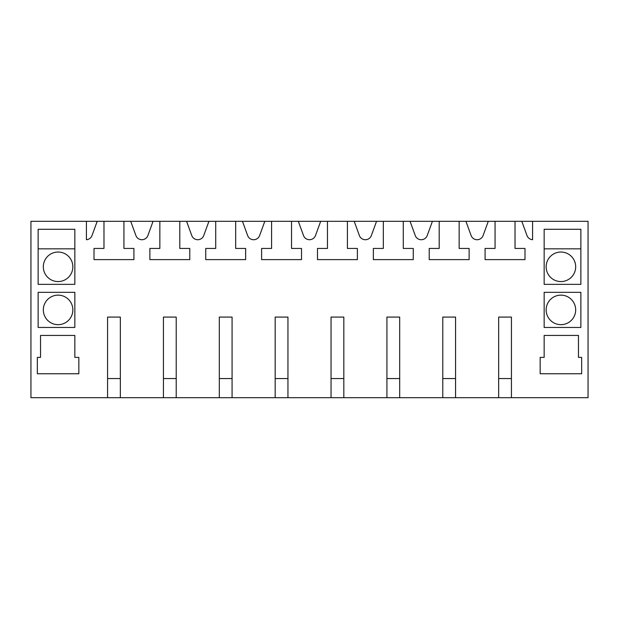 <?xml version="1.0" encoding="UTF-8"?>
<svg xmlns="http://www.w3.org/2000/svg" width="619" height="619" viewBox="0 0 619 619"><rect width="100%" height="100%" fill="white"/><g stroke="black" fill="none" stroke-linecap="round" stroke-linejoin="round"><path stroke-width="0.93" d="M153.063 221.308L130.717 221.308L135.894 235.522A6.383 6.383 0 0 0 147.895 235.522L153.063 221.308L186.59 221.308L191.758 235.522A6.383 6.383 0 0 0 203.759 235.522L208.936 221.308L186.59 221.308M208.936 221.308L242.455 221.308L247.631 235.522A6.383 6.383 0 0 0 259.632 235.522L264.8 221.308L242.455 221.308M264.8 221.308L298.327 221.308L303.503 235.522A6.383 6.383 0 0 0 315.497 235.522L320.673 221.308L298.327 221.308M320.673 221.308L354.2 221.308L359.368 235.522A6.383 6.383 0 0 0 371.369 235.522L376.545 221.308L354.2 221.308M376.545 221.308L410.064 221.308L415.241 235.522A6.383 6.383 0 0 0 427.242 235.522L432.41 221.308L410.064 221.308M432.41 221.308L465.937 221.308L471.105 235.522A6.383 6.383 0 0 0 483.106 235.522L488.283 221.308L465.937 221.308M488.283 221.308L495.068 221.308L495.068 248.443L485.087 248.443L485.087 259.616L524.997 259.616L524.997 248.443L515.023 248.443L515.023 221.308L495.068 221.308M515.023 221.308L521.802 221.308L526.978 235.522A6.383 6.383 0 0 0 532.58 239.708L532.58 221.308L521.802 221.308M532.58 221.308L588.05 221.308L588.05 397.692L511.426 397.692L511.426 317.083L498.659 317.083L498.659 397.692L511.426 397.692M107.574 397.692L120.341 397.692L120.341 317.083L107.574 317.083L107.574 397.692L30.95 397.692L30.95 221.308L86.42 221.308L86.42 239.708A6.383 6.383 0 0 0 92.022 235.522L97.198 221.308L86.42 221.308M97.198 221.308L130.717 221.308M120.341 397.692L498.659 397.692M459.151 221.308L459.151 248.443L469.125 248.443L469.125 259.616L429.222 259.616L429.222 248.443L439.196 248.443L439.196 221.308M403.279 221.308L403.279 248.443L413.26 248.443L413.26 259.616L373.35 259.616L373.35 248.443L383.331 248.443L383.331 221.308M347.414 221.308L347.414 248.443L357.387 248.443L357.387 259.616L317.485 259.616L317.485 248.443L327.459 248.443L327.459 221.308M291.541 221.308L291.541 248.443L301.515 248.443L301.515 259.616L261.613 259.616L261.613 248.443L271.586 248.443L271.586 221.308M235.669 221.308L235.669 248.443L245.65 248.443L245.65 259.616L205.74 259.616L205.74 248.443L215.722 248.443L215.722 221.308M179.804 221.308L179.804 248.443L189.778 248.443L189.778 259.616L149.875 259.616L149.875 248.443L159.849 248.443L159.849 221.308M123.932 221.308L123.932 248.443L133.913 248.443L133.913 259.616L94.003 259.616L94.003 248.443L103.977 248.443L103.977 221.308M163.439 397.692L163.439 317.083L176.214 317.083L176.214 397.692M219.312 397.692L219.312 317.083L232.079 317.083L232.079 397.692M275.176 397.692L275.176 317.083L287.951 317.083L287.951 397.692M331.049 397.692L331.049 317.083L343.824 317.083L343.824 397.692M386.921 397.692L386.921 317.083L399.688 317.083L399.688 397.692M442.786 397.692L442.786 317.083L455.561 317.083L455.561 397.692M38.13 292.338L38.13 327.459L74.845 327.459L74.845 292.338L38.13 292.338M544.155 292.338L580.87 292.338L580.87 327.459L544.155 327.459L544.155 292.338M581.667 373.752L540.163 373.752L540.163 357.387L544.155 357.387L544.155 335.436L578.471 335.436L578.471 357.387L581.667 357.387L581.667 373.752M580.87 229.285L580.87 284.361L544.155 284.361L544.155 229.285L580.87 229.285M38.13 229.285L74.845 229.285L74.845 284.361L38.13 284.361L38.13 229.285M78.837 373.752L37.333 373.752L37.333 357.387L40.529 357.387L40.529 335.436L74.845 335.436L74.845 357.387L78.837 357.387L78.837 373.752M58.085 252.034A14.763 14.763 0 0 1 72.849 266.797A14.763 14.763 0 0 1 58.085 281.568A14.763 14.763 0 0 1 43.322 266.797A14.763 14.763 0 0 1 58.085 252.034M58.085 295.131A14.763 14.763 0 0 1 72.849 309.902A14.763 14.763 0 0 1 58.085 324.666A14.763 14.763 0 0 1 43.322 309.902A14.763 14.763 0 0 1 58.085 295.131M38.13 248.838L74.845 248.838M560.915 252.034A14.763 14.763 0 0 0 546.151 266.797A14.763 14.763 0 0 0 560.915 281.568A14.763 14.763 0 0 0 575.678 266.797A14.763 14.763 0 0 0 560.915 252.034M560.915 295.131A14.763 14.763 0 0 0 546.151 309.902A14.763 14.763 0 0 0 560.915 324.666A14.763 14.763 0 0 0 575.678 309.902A14.763 14.763 0 0 0 560.915 295.131M544.155 248.838L580.87 248.838M120.341 378.542L107.574 378.542M176.214 378.542L163.439 378.542M232.079 378.542L219.312 378.542M287.951 378.542L275.176 378.542M343.824 378.542L331.049 378.542M399.688 378.542L386.921 378.542M455.561 378.542L442.786 378.542M511.426 378.542L498.659 378.542"/></g></svg>
